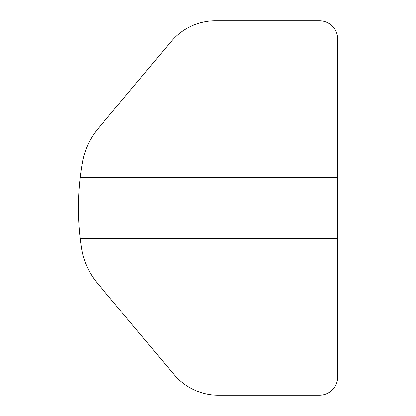 <?xml version="1.0" encoding="UTF-8"?>
<svg xmlns="http://www.w3.org/2000/svg" width="416" height="416" viewBox="0 0 416 416"><rect width="100%" height="100%" fill="white"/><g stroke="black" fill="none" stroke-linecap="round" stroke-linejoin="round"><path stroke-width="0.62" d="M337.6 177.492L337.6 38.802A18.002 18.002 0 0 0 319.602 20.8L215.415 20.8A57.6 57.6 0 0 0 171.293 41.376L98.186 128.497A71.999 71.999 0 0 0 82.462 162.126A260.998 260.998 0 0 0 80.189 177.492L337.6 177.492L337.6 238.508L80.189 238.508A260.998 260.998 0 0 1 80.189 177.492M80.189 238.508A260.998 260.998 0 0 0 81.494 248.082A71.999 71.999 0 0 0 97.484 283.306L174.112 374.624A57.6 57.6 0 0 0 218.234 395.2L319.602 395.2A18.002 18.002 0 0 0 337.6 377.198L337.6 238.508M98.186 128.497C92.222 135.564 87.74 143.707 84.739 152.927M84.037 258.877C87.038 268.096 91.52 276.24 97.484 283.306"/></g></svg>
